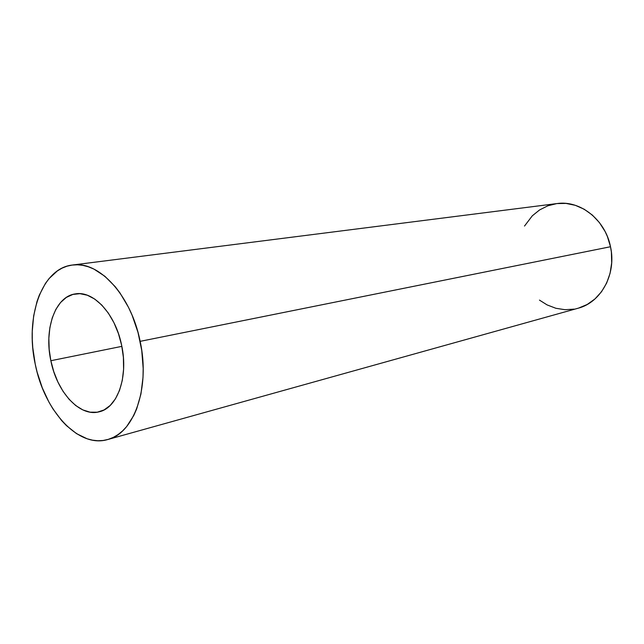 <?xml version="1.0" encoding="UTF-8"?>
<svg xmlns="http://www.w3.org/2000/svg" width="644" height="644" viewBox="0 0 644 644"><rect width="100%" height="100%" fill="white"/><g stroke="black" fill="none" stroke-linecap="round" stroke-linejoin="round"><path stroke-width="0.97" d="M121.652 345.353C128.575 376.837 117.474 407.982 99.208 411.798C79.784 417.264 56.93 392.172 50.852 360.721L121.853 346.359L50.852 360.721L49.186 349.467L48.847 338.325L49.87 327.699L52.212 317.951L55.811 309.442L60.56 302.511L66.308 297.431L72.844 294.437L79.937 293.672L87.326 295.226L94.724 299.066L101.816 305.095L108.321 313.081L113.948 322.724L118.456 333.632L121.652 345.353L123.39 357.396L123.6 369.245L122.288 380.403L119.518 390.409L115.421 398.869L110.188 405.454L104.054 409.946L97.26 412.2L90.096 412.176L82.826 409.914L75.726 405.551L69.061 399.264L63.048 391.327L57.904 382.021L53.79 371.701L50.852 360.721C43.848 329.092 55.151 296.401 75.404 293.889C93.501 290.388 115.542 314.111 121.652 345.353M578.658 308.065L587.231 304.459L594.959 298.953L601.528 291.732L606.648 283.07L610.085 273.298L611.687 262.824L611.381 252.07L610.504 246.733C605.271 219.676 580.083 200.026 556.955 203.568L72.394 265.03C98.774 260.498 131.11 295.202 140.15 341.344L610.504 246.733L607.356 236.412L605.119 231.534L599.435 222.615L592.367 215.08L584.205 209.244L575.301 205.315L566.02 203.415L556.947 203.568M107.653 439.554L578.087 308.235C601.069 302.479 616.694 273.95 610.504 246.733L140.15 341.344C150.366 387.849 134.032 433.468 107.629 439.562C78.326 448.417 44.203 410.695 35.227 364.11L37.135 372.2L42.271 387.809L49.008 402.234L52.913 408.843L61.647 420.58L66.404 425.587L76.515 433.629L87.117 438.773L92.486 440.166L97.84 440.746L103.121 440.48L108.281 439.369L113.263 437.413L118.021 434.62L122.505 430.989L126.651 426.57L133.783 415.461L136.681 408.884L140.947 393.983L143.016 377.271L143.177 368.465L141.736 350.392L138.001 332.409L132.141 315.31L128.494 307.333L119.969 292.931L115.204 286.669L104.908 276.3L93.992 269.128L88.445 266.817L82.915 265.368L77.465 264.789L72.136 265.07L66.984 266.197L62.057 268.146L57.405 270.891L49.041 278.602L45.402 283.481L39.356 295.024L36.99 301.569L33.657 315.898L32.248 331.459L32.272 339.533L32.78 347.712L35.227 364.11C24.834 317.291 41.602 268.258 72.394 265.03M556.73 203.601L547.803 205.814L539.567 209.952L532.306 215.812L524.506 226.052M539.455 300.104L547.086 304.902L555.853 308.275L564.989 309.708L574.166 309.128"/></g></svg>
